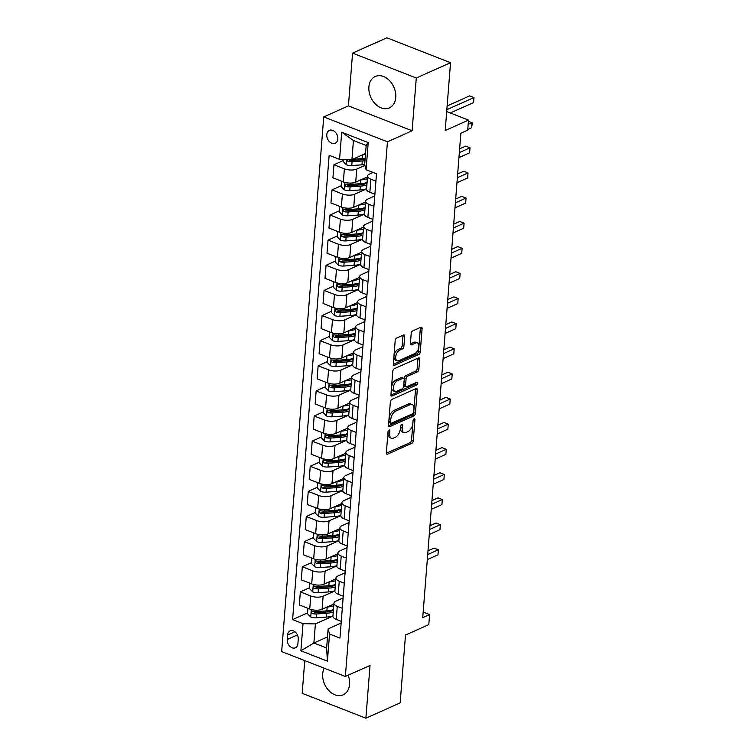 <?xml version="1.0" encoding="UTF-8"?>
<svg xmlns="http://www.w3.org/2000/svg" width="756" height="756" viewBox="0 0 756 756"><rect width="100%" height="100%" fill="white"/><g stroke="black" fill="none" stroke-linecap="round" stroke-linejoin="round"><path stroke-width="1.13" d="M389.056 430.032A1.512 0.832 111.3 0 0 388.008 431.837L386.354 452.797A2.164 1.181 111.3 0 0 386.911 454.214A2.164 1.181 111.3 0 0 387.545 454.176L411.765 443.347A2.164 1.181 111.3 0 0 413.267 440.767L414.912 419.807A1.512 0.832 111.3 0 0 414.524 418.815A1.512 0.832 111.3 0 0 414.08 418.852A1.512 0.832 111.3 0 0 413.031 420.648L412.814 423.36A6.927 3.78 111.3 0 1 408.013 431.6L406 432.508A6.927 3.78 111.3 0 1 403.969 432.649A6.927 3.78 111.3 0 1 402.192 428.113L402.4 425.401A1.512 0.832 111.3 0 0 402.012 424.409A1.512 0.832 111.3 0 0 401.568 424.447A1.512 0.832 111.3 0 0 400.519 426.242L400.302 428.954A6.927 3.78 111.3 0 1 395.501 437.195L393.479 438.102A6.927 3.78 111.3 0 1 391.457 438.244A6.927 3.78 111.3 0 1 389.671 433.708L389.888 430.996A1.512 0.832 111.3 0 0 389.501 430.003A1.512 0.832 111.3 0 0 389.056 430.032M368.89 86.949A17.208 12.606 -114.1 0 0 375.193 103.846A17.208 12.606 -114.1 0 0 389.349 107.91A17.208 12.606 -114.1 0 0 395.747 97.448A17.208 12.606 -114.1 0 0 389.453 80.542A17.208 12.606 -114.1 0 0 375.297 76.488A17.208 12.606 -114.1 0 0 368.89 86.949M324.23 668.209A17.208 12.606 -114.1 0 0 322.699 673.88A17.208 12.606 -114.1 0 0 329.002 690.776A17.208 12.606 -114.1 0 0 343.158 694.83A17.208 12.606 -114.1 0 0 349.555 684.369A17.208 12.606 -114.1 0 0 348.157 675.221M326.781 134.672A7.059 5.169 -114.1 0 0 329.361 141.608A7.059 5.169 -114.1 0 0 335.173 143.271A7.059 5.169 -114.1 0 0 337.8 138.981A7.059 5.169 -114.1 0 0 335.21 132.045A7.059 5.169 -114.1 0 0 329.408 130.382A7.059 5.169 -114.1 0 0 326.781 134.672M404.668 336.401A2.164 1.181 111.3 0 0 404.11 334.984A2.164 1.181 111.3 0 0 403.477 335.021L396.683 338.064A2.164 1.181 111.3 0 0 395.18 340.635L393.347 363.92A2.164 1.181 111.3 0 0 393.904 365.337A2.164 1.181 111.3 0 0 394.537 365.29L418.758 354.46A2.164 1.181 111.3 0 0 420.26 351.89L422.094 328.605A2.164 1.181 111.3 0 0 421.536 327.187A2.164 1.181 111.3 0 0 420.903 327.235L412.691 330.901A2.164 1.181 111.3 0 0 411.198 333.481L410.413 343.441A2.164 1.181 111.3 0 0 410.971 344.859A2.164 1.181 111.3 0 0 411.604 344.812L415.668 342.997A5.793 3.166 111.3 0 1 417.359 342.874A5.793 3.166 111.3 0 1 418.635 348.034A5.793 3.166 111.3 0 1 414.836 353.553L398.894 360.678A5.793 3.166 111.3 0 1 397.202 360.801A5.793 3.166 111.3 0 1 395.927 355.641A5.793 3.166 111.3 0 1 399.726 350.123L402.381 348.932A2.164 1.181 111.3 0 0 403.884 346.361L404.668 336.401L402.948 335.721A2.164 1.181 111.3 0 0 402.948 335.267M304.762 660.602L302.183 693.309L365.885 718.2L400.16 702.882L405.5 635.04L428.803 624.626L429.588 614.571L422.736 617.633L460.858 133.226L467.718 130.155L468.503 120.109L446.692 111.586M416.272 78.01L352.57 53.118L348.421 105.887L412.115 130.769L416.272 78.01L450.538 62.691L445.199 130.523L468.503 120.109M412.115 130.769L387.441 141.807L345.36 676.469L281.667 651.577L323.738 116.915L387.441 141.807M365.885 718.2L370.034 665.441L345.36 676.469M391.854 399.423A2.164 1.181 111.3 0 0 390.351 401.994L388.518 425.278A2.164 1.181 111.3 0 0 389.075 426.696A2.164 1.181 111.3 0 0 389.709 426.649L413.929 415.819A2.164 1.181 111.3 0 0 415.431 413.248L417.265 389.964A2.164 1.181 111.3 0 0 416.707 388.556A2.164 1.181 111.3 0 0 416.074 388.593L391.854 399.423M390.937 394.594L392.77 371.319A2.164 1.181 111.3 0 1 394.263 368.739L418.493 357.919A2.164 1.181 111.3 0 1 419.117 357.871A2.164 1.181 111.3 0 1 419.675 359.289L418.89 369.249A2.164 1.181 111.3 0 1 417.397 371.829L407.569 376.214A2.164 1.181 111.3 0 0 406.066 378.794L405.547 385.399A2.164 1.181 111.3 0 0 406.104 386.817A2.164 1.181 111.3 0 0 406.737 386.77L416.962 382.196A1.512 0.832 111.3 0 1 417.406 382.167A1.512 0.832 111.3 0 1 417.747 383.519A1.512 0.832 111.3 0 1 416.745 384.965L392.128 395.974A2.164 1.181 111.3 0 1 391.495 396.012A2.164 1.181 111.3 0 1 390.937 394.594M352.57 53.118L386.845 37.8L450.538 62.691M297.902 643.63L298.251 639.207A6.842 5.008 -114.1 0 0 295.747 632.488A6.842 5.008 -114.1 0 0 290.124 630.882A6.842 5.008 -114.1 0 0 287.582 635.04L287.233 639.463A6.842 5.008 -114.1 0 0 289.728 646.172A6.842 5.008 -114.1 0 0 295.36 647.788A6.842 5.008 -114.1 0 0 297.902 643.63M327.499 636.921L313.891 643.006L326.63 647.977L328.132 628.888L329.54 634.029L339.954 638.092L376.497 173.785L366.074 169.713L364.675 164.572L366.178 145.473L353.439 140.503L351.937 159.592L365.545 153.506M329.54 634.029L327.405 661.16L300.888 650.803L303.024 623.672L315.394 623.908L332.942 616.064M307.579 612.908L292.61 619.599L303.024 623.672M292.61 619.599L329.153 155.282L339.567 159.355L341.703 132.215L368.21 142.582L366.074 169.713M348.421 105.887L323.738 116.915M429.588 614.571L423.171 612.067M315.394 623.908L313.891 643.006L300.888 650.803M343.177 160.65L333.963 164.77L344.377 168.843A8.826 3.582 4.5 0 0 356.747 169.079L364.912 165.432M333.963 164.77L332.933 177.84L343.347 181.903A8.826 3.582 4.5 0 0 355.717 182.149L367.51 176.876M341.192 185.778L331.978 189.898L342.402 193.961A8.826 3.582 4.5 0 0 354.762 194.207L366.556 188.934M331.978 189.898L330.958 202.958L341.372 207.031A8.826 3.582 4.5 0 0 353.742 207.267L365.526 202.003M339.217 210.905L330.003 215.025L340.417 219.089A8.826 3.582 4.5 0 0 352.787 219.334L364.581 214.061M330.003 215.025L328.973 228.085L339.387 232.158A8.826 3.582 4.5 0 0 351.757 232.394L363.551 227.121M337.242 236.023L328.028 240.143L338.442 244.216A8.826 3.582 4.5 0 0 350.812 244.453L362.606 239.179M328.028 240.143L326.998 253.213L337.412 257.286A8.826 3.582 4.5 0 0 349.782 257.522L361.576 252.249M335.267 261.151L326.053 265.271L336.467 269.344A8.826 3.582 4.5 0 0 348.837 269.58L360.631 264.307M326.053 265.271L325.023 278.34L335.437 282.404A8.826 3.582 4.5 0 0 347.807 282.649L359.601 277.376M333.283 286.278L324.069 290.399L334.492 294.462A8.826 3.582 4.5 0 0 346.853 294.708L358.646 289.435M324.069 290.399L323.048 303.458L333.462 307.531A8.826 3.582 4.5 0 0 345.832 307.768L357.616 302.504M331.308 311.406L322.094 315.526L332.508 319.59A8.826 3.582 4.5 0 0 344.878 319.835L356.671 314.562M322.094 315.526L321.064 328.586L331.478 332.659A8.826 3.582 4.5 0 0 343.848 332.895L355.641 327.622M329.332 336.524L320.119 340.644L330.533 344.717A8.826 3.582 4.5 0 0 342.903 344.953L354.696 339.69M320.119 340.644L319.089 353.714L329.503 357.786A8.826 3.582 4.5 0 0 341.873 358.023L353.666 352.75M327.357 361.651L318.144 365.772L328.558 369.845A8.826 3.582 4.5 0 0 340.928 370.081L352.721 364.808M318.144 365.772L317.114 378.841L327.528 382.905A8.826 3.582 4.5 0 0 339.898 383.15L351.691 377.877M325.373 386.779L316.159 390.899L326.583 394.963A8.826 3.582 4.5 0 0 338.943 395.208L350.737 389.935M316.159 390.899L315.139 403.959L325.553 408.032A8.826 3.582 4.5 0 0 337.923 408.268L349.707 403.005M323.398 411.907L314.184 416.027L324.598 420.09A8.826 3.582 4.5 0 0 336.968 420.336L348.762 415.063M314.184 416.027L313.154 429.087L323.568 433.16A8.826 3.582 4.5 0 0 335.938 433.396L347.732 428.123M321.423 437.034L312.209 441.145L322.623 445.218A8.826 3.582 4.5 0 0 334.993 445.454L346.787 440.19M312.209 441.145L311.179 454.214L321.593 458.287A8.826 3.582 4.5 0 0 333.963 458.523L345.757 453.25M319.448 462.152L310.234 466.272L320.648 470.345A8.826 3.582 4.5 0 0 333.018 470.582L344.812 465.309M310.234 466.272L309.204 479.342L319.618 483.405A8.826 3.582 4.5 0 0 331.988 483.651L343.782 478.378M317.463 487.28L308.25 491.4L318.673 495.473A8.826 3.582 4.5 0 0 331.043 495.709L342.827 490.436M308.25 491.4L307.229 504.46L317.643 508.533A8.826 3.582 4.5 0 0 330.013 508.769L341.797 503.505M315.488 512.407L306.274 516.528L316.688 520.591A8.826 3.582 4.5 0 0 329.058 520.837L340.852 515.564M306.274 516.528L305.244 529.587L315.658 533.66A8.826 3.582 4.5 0 0 328.028 533.897L339.822 528.624M313.513 537.535L304.299 541.646L314.713 545.719A8.826 3.582 4.5 0 0 327.083 545.955L338.877 540.691M304.299 541.646L303.269 554.715L313.683 558.788A8.826 3.582 4.5 0 0 326.053 559.024L337.847 553.751M311.538 562.653L302.324 566.773L312.738 570.846A8.826 3.582 4.5 0 0 325.108 571.082L336.902 565.809M302.324 566.773L301.294 579.843L311.708 583.906A8.826 3.582 4.5 0 0 324.078 584.152L335.872 578.879M309.554 587.781L300.34 591.901L310.763 595.974A8.826 3.582 4.5 0 0 323.133 596.21L334.917 590.937M300.34 591.901L299.319 604.961L309.733 609.034A8.826 3.582 4.5 0 0 322.103 609.27L333.887 604.006M341.136 623.076L328.132 628.888M343.111 597.949L335.872 601.19A8.826 3.582 4.5 0 0 333.954 603.184A8.826 3.582 4.5 0 0 337.27 606.331L342.298 608.297M345.086 572.821L337.847 576.063A8.826 3.582 4.5 0 0 335.938 578.057A8.826 3.582 4.5 0 0 339.246 581.203L344.273 583.169M347.07 547.694L339.822 550.935A8.826 3.582 4.5 0 0 337.913 552.938A8.826 3.582 4.5 0 0 341.23 556.076L346.248 558.041M349.045 522.576L341.797 525.807A8.826 3.582 4.5 0 0 339.888 527.811A8.826 3.582 4.5 0 0 343.205 530.948L348.232 532.914M351.02 497.448L343.782 500.689A8.826 3.582 4.5 0 0 341.863 502.683A8.826 3.582 4.5 0 0 345.18 505.83L350.208 507.796M352.995 472.32L345.757 475.562A8.826 3.582 4.5 0 0 343.848 477.556A8.826 3.582 4.5 0 0 347.155 480.703L352.183 482.668M354.98 447.193L347.732 450.434A8.826 3.582 4.5 0 0 345.823 452.438A8.826 3.582 4.5 0 0 349.14 455.575L354.158 457.541M356.955 422.075L349.707 425.307A8.826 3.582 4.5 0 0 347.798 427.31A8.826 3.582 4.5 0 0 351.115 430.447L356.142 432.413M358.93 396.947L351.691 400.189A8.826 3.582 4.5 0 0 349.773 402.183A8.826 3.582 4.5 0 0 353.09 405.329L358.117 407.295M360.905 371.82L353.666 375.061A8.826 3.582 4.5 0 0 351.757 377.055A8.826 3.582 4.5 0 0 355.065 380.202L360.092 382.167M362.889 346.692L355.641 349.933A8.826 3.582 4.5 0 0 353.732 351.937A8.826 3.582 4.5 0 0 357.049 355.074L362.067 357.04M364.865 321.574L357.616 324.806A8.826 3.582 4.5 0 0 355.707 326.809A8.826 3.582 4.5 0 0 359.024 329.947L364.052 331.912M366.84 296.446L359.601 299.688A8.826 3.582 4.5 0 0 357.683 301.682A8.826 3.582 4.5 0 0 360.999 304.829L366.027 306.785M368.815 271.319L361.576 274.56A8.826 3.582 4.5 0 0 359.667 276.554A8.826 3.582 4.5 0 0 362.974 279.701L368.002 281.667M370.799 246.191L363.551 249.433A8.826 3.582 4.5 0 0 361.642 251.427A8.826 3.582 4.5 0 0 364.959 254.574L369.977 256.539M372.774 221.073L365.526 224.305A8.826 3.582 4.5 0 0 363.617 226.309A8.826 3.582 4.5 0 0 366.934 229.446L371.961 231.412M374.749 195.946L367.51 199.187A8.826 3.582 4.5 0 0 365.592 201.181A8.826 3.582 4.5 0 0 368.909 204.328L373.936 206.284M373.086 172.453L369.486 174.06A8.826 3.582 4.5 0 0 367.577 176.054A8.826 3.582 4.5 0 0 370.884 179.2L375.912 181.166M333.954 603.184L332.923 616.253A8.826 3.582 4.5 0 0 336.24 619.391L341.268 621.356M335.938 578.057L334.908 591.126A8.826 3.582 4.5 0 0 338.225 594.273L343.243 596.229M337.913 552.938L336.883 565.998A8.826 3.582 4.5 0 0 340.2 569.145L345.227 571.111M339.888 527.811L338.858 540.871A8.826 3.582 4.5 0 0 342.175 544.018L347.202 545.983M341.863 502.683L340.833 515.753A8.826 3.582 4.5 0 0 344.15 518.89L349.178 520.856M343.848 477.556L342.818 490.625A8.826 3.582 4.5 0 0 346.135 493.772L351.153 495.728M345.823 452.438L344.793 465.498A8.826 3.582 4.5 0 0 348.11 468.644L353.137 470.61M347.798 427.31L346.768 440.37A8.826 3.582 4.5 0 0 350.085 443.517L355.112 445.482M349.773 402.183L348.743 415.252A8.826 3.582 4.5 0 0 352.06 418.389L357.087 420.355M351.757 377.055L350.727 390.124A8.826 3.582 4.5 0 0 354.044 393.262L359.062 395.227M353.732 351.937L352.702 364.997A8.826 3.582 4.5 0 0 356.019 368.144L361.047 370.109M355.707 326.809L354.677 339.869A8.826 3.582 4.5 0 0 357.994 343.016L363.022 344.982M357.683 301.682L356.652 314.751A8.826 3.582 4.5 0 0 359.969 317.889L364.997 319.854M359.667 276.554L358.637 289.624A8.826 3.582 4.5 0 0 361.954 292.761L366.972 294.727M361.642 251.427L360.612 264.496A8.826 3.582 4.5 0 0 363.929 267.643L368.956 269.608M363.617 226.309L362.587 239.369A8.826 3.582 4.5 0 0 365.904 242.515L370.931 244.481M365.592 201.181L364.562 214.25A8.826 3.582 4.5 0 0 367.879 217.388L372.906 219.353M367.577 176.054L366.547 189.123A8.826 3.582 4.5 0 0 369.864 192.26L374.881 194.226M351.937 159.592L339.567 159.355M326.63 647.977L327.405 661.16M341.703 132.215L353.439 140.503M368.21 142.582L366.178 145.473M388.083 431.402L387.951 433.037A6.927 3.78 111.3 0 0 389.737 437.563L391.457 438.244M403.969 432.649L402.249 431.969A6.927 3.78 111.3 0 1 400.463 427.442L400.595 425.808M386.354 453.26L410.045 442.676A2.164 1.181 111.3 0 0 411.547 440.096L413.107 420.213M388.527 425.741L412.209 415.148A2.164 1.181 111.3 0 0 413.712 412.578L415.545 389.293A2.164 1.181 111.3 0 0 415.545 388.83M390.578 422.264A1.512 0.832 111.3 0 0 390.965 423.256A1.512 0.832 111.3 0 0 391.41 423.228L412.672 413.721A1.512 0.832 111.3 0 0 413.721 411.916L413.948 409.062A6.927 3.78 111.3 0 0 412.162 404.526A6.927 3.78 111.3 0 0 410.139 404.668L395.605 411.17A6.927 3.78 111.3 0 0 390.795 419.4L390.578 422.264L388.849 421.593A1.512 0.832 111.3 0 0 389.245 422.585L390.965 423.256M412.162 404.526L410.442 403.855A6.927 3.78 111.3 0 0 408.41 403.997L410.139 404.668M388.849 421.593L389.075 418.729A6.927 3.78 111.3 0 1 393.885 410.499L408.41 403.997M406.104 386.817L404.384 386.146A2.164 1.181 111.3 0 1 403.827 384.728L404.347 378.113A2.164 1.181 111.3 0 1 405.849 375.543L415.668 371.149A2.164 1.181 111.3 0 0 417.17 368.578L417.955 358.618A2.164 1.181 111.3 0 0 417.955 358.155M390.937 395.057L415.025 384.294A1.512 0.832 111.3 0 0 416.065 382.602M397.382 380.769A5.793 3.166 111.3 0 0 393.583 386.288A5.793 3.166 111.3 0 0 394.859 391.447A5.793 3.166 111.3 0 0 396.55 391.325L402.164 388.82A2.164 1.181 111.3 0 0 403.666 386.24L404.186 379.635A2.164 1.181 111.3 0 0 403.628 378.217A2.164 1.181 111.3 0 0 402.995 378.265L397.382 380.769L395.653 380.098A5.793 3.166 111.3 0 0 391.863 385.617A5.793 3.166 111.3 0 0 393.129 390.776L394.859 391.447M403.628 378.217L401.909 377.546A2.164 1.181 111.3 0 0 401.275 377.584L402.995 378.265M395.653 380.098L401.275 377.584M397.202 360.801L395.482 360.121A5.793 3.166 111.3 0 1 394.207 354.961A5.793 3.166 111.3 0 1 398.006 349.452L400.661 348.261A2.164 1.181 111.3 0 0 402.164 345.69L402.948 335.721M417.359 342.874L415.639 342.203A5.793 3.166 111.3 0 0 413.948 342.326L415.668 342.997M410.413 343.904L413.948 342.326M393.356 364.383L417.038 353.789A2.164 1.181 111.3 0 0 418.54 351.219L420.374 327.934A2.164 1.181 111.3 0 0 420.374 327.471M307.938 608.334L307.512 613.702L310.801 617.057A5.85 2.372 4.5 0 0 316.169 617.784L326.384 617.085A16.878 6.851 4.5 0 0 332.961 615.875M327.102 607.04L327.178 607.03A16.878 6.851 4.5 0 0 333.746 605.821M333.453 609.638A16.878 6.851 -175.5 0 1 326.875 610.848L316.66 611.547A5.85 2.372 -175.5 0 1 312.757 611.254C311.141 611.642 311.075 612.445 312.559 613.664A5.85 2.372 4.5 0 0 316.471 613.966L326.686 613.258A16.878 6.851 4.5 0 0 333.254 612.058M333.415 610.111A14.014 5.689 -175.5 0 1 325.798 612.095L315.573 612.795A2.977 1.21 -175.5 0 1 314.534 612.785L312.559 613.664M427.301 559.601L437.979 554.828L438.376 549.801L434.067 548.119L427.99 550.84M312.757 611.254L312.001 611.311M437.979 554.828L438.376 549.801L427.698 554.573M309.913 583.207L309.497 588.574L312.776 591.929A5.85 2.372 4.5 0 0 318.144 592.657L328.369 591.957A16.878 6.851 4.5 0 0 334.936 590.748M329.087 581.912L329.153 581.903A16.878 6.851 4.5 0 0 335.73 580.702M335.428 584.52A16.878 6.851 -175.5 0 1 328.851 585.72L318.635 586.429A5.85 2.372 -175.5 0 1 314.732 586.127C313.116 586.514 313.05 587.317 314.543 588.546A5.85 2.372 4.5 0 0 318.446 588.839L328.662 588.14A16.878 6.851 4.5 0 0 335.239 586.93M335.39 584.983A14.014 5.689 -175.5 0 1 327.773 586.968L317.558 587.667A2.977 1.21 -175.5 0 1 316.509 587.658L314.543 588.546M429.285 534.473L439.954 529.701L440.351 524.673L436.042 522.991L429.975 525.713M314.732 586.127L313.976 586.183M439.954 529.701L440.351 524.673L429.673 529.446M311.897 558.089L311.472 563.456L314.761 566.811A5.85 2.372 4.5 0 0 320.128 567.529L330.344 566.83A16.878 6.851 4.5 0 0 336.911 565.62M331.062 556.785L331.128 556.785A16.878 6.851 4.5 0 0 337.705 555.575M337.403 559.393A16.878 6.851 -175.5 0 1 330.835 560.602L320.62 561.302A5.85 2.372 -175.5 0 1 316.707 561.009C315.091 561.387 315.035 562.19 316.518 563.418A5.85 2.372 4.5 0 0 320.421 563.711L330.646 563.012A16.878 6.851 4.5 0 0 337.214 561.803M337.365 559.856A14.014 5.689 -175.5 0 1 329.748 561.84L319.533 562.549A2.977 1.21 -175.5 0 1 318.493 562.54L316.518 563.418M431.26 509.346L441.929 504.573L442.326 499.555L438.026 497.873L431.95 500.585M316.707 561.009L315.951 561.056M441.929 504.573L442.326 499.555L431.657 504.328M313.872 532.961L313.447 538.329L316.736 541.683A5.85 2.372 4.5 0 0 322.103 542.402L332.319 541.702A16.878 6.851 4.5 0 0 338.886 540.502M333.037 531.657L333.112 531.657A16.878 6.851 4.5 0 0 339.68 530.447M339.378 534.265A16.878 6.851 -175.5 0 1 332.81 535.475L322.595 536.174A5.85 2.372 -175.5 0 1 318.682 535.881C317.066 536.269 317.01 537.072 318.493 538.291A5.85 2.372 4.5 0 0 322.406 538.584L332.621 537.885A16.878 6.851 4.5 0 0 339.189 536.675M339.34 534.738A14.014 5.689 -175.5 0 1 331.723 536.722L321.508 537.422A2.977 1.21 -175.5 0 1 320.468 537.412L318.493 538.291M433.235 484.227L443.914 479.455L444.301 474.428L440.001 472.746L433.925 475.458M318.682 535.881L317.936 535.928M443.914 479.455L444.301 474.428L433.632 479.2M315.847 507.834L315.422 513.201L318.711 516.556A5.85 2.372 4.5 0 0 324.078 517.284L334.294 516.584A16.878 6.851 4.5 0 0 340.871 515.375M335.012 506.539L335.088 506.529A16.878 6.851 4.5 0 0 341.655 505.32M341.362 509.138A16.878 6.851 -175.5 0 1 334.785 510.347L324.57 511.047A5.85 2.372 -175.5 0 1 320.667 510.754C319.051 511.141 318.985 511.944 320.468 513.163A5.85 2.372 4.5 0 0 324.381 513.466L334.596 512.757A16.878 6.851 4.5 0 0 341.164 511.557M341.325 509.61A14.014 5.689 -175.5 0 1 333.708 511.595L323.483 512.294A2.977 1.21 -175.5 0 1 322.443 512.284L320.468 513.163M435.21 459.1L445.889 454.328L446.286 449.3L441.976 447.618L435.9 450.34M320.667 510.754L319.911 510.801M445.889 454.328L446.286 449.3L435.607 454.072M317.822 482.706L317.407 488.074L320.686 491.428A5.85 2.372 4.5 0 0 326.053 492.156L336.278 491.457A16.878 6.851 4.5 0 0 342.846 490.247M336.996 481.411L337.063 481.402A16.878 6.851 4.5 0 0 343.64 480.202M343.337 484.02A16.878 6.851 -175.5 0 1 336.76 485.22L326.545 485.928A5.85 2.372 -175.5 0 1 322.642 485.626C321.026 486.013 320.96 486.817 322.453 488.045A5.85 2.372 4.5 0 0 326.356 488.338L336.571 487.639A16.878 6.851 4.5 0 0 343.148 486.429M343.3 484.483A14.014 5.689 -175.5 0 1 335.683 486.467L325.467 487.166A2.977 1.21 -175.5 0 1 324.418 487.157L322.453 488.045M437.195 433.972L447.864 429.2L448.261 424.173L443.952 422.491L437.885 425.212M322.642 485.626L321.886 485.683M447.864 429.2L448.261 424.173L437.582 428.945M319.807 457.588L319.382 462.955L322.67 466.31A5.85 2.372 4.5 0 0 328.038 467.028L338.253 466.329A16.878 6.851 4.5 0 0 344.821 465.12M338.971 456.284L339.038 456.284A16.878 6.851 4.5 0 0 345.615 455.074M345.312 458.892A16.878 6.851 -175.5 0 1 338.745 460.102L328.529 460.801A5.85 2.372 -175.5 0 1 324.617 460.508C323.001 460.886 322.944 461.689 324.428 462.918A5.85 2.372 4.5 0 0 328.331 463.211L338.556 462.511A16.878 6.851 4.5 0 0 345.123 461.302M345.275 459.355A14.014 5.689 -175.5 0 1 337.658 461.34L327.442 462.039A2.977 1.21 -175.5 0 1 326.403 462.039L324.428 462.918M439.17 408.845L449.839 404.073L450.236 399.055L445.936 397.373L439.86 400.085M324.617 460.508L323.861 460.555M449.839 404.073L450.236 399.055L439.567 403.817M321.782 432.46L321.357 437.828L324.645 441.183A5.85 2.372 4.5 0 0 330.013 441.901L340.228 441.202A16.878 6.851 4.5 0 0 346.796 440.001M340.947 431.156L341.022 431.156A16.878 6.851 4.5 0 0 347.59 429.947M347.287 433.764A16.878 6.851 -175.5 0 1 340.72 434.974L330.504 435.673A5.85 2.372 -175.5 0 1 326.592 435.38C324.976 435.768 324.919 436.571 326.403 437.79A5.85 2.372 4.5 0 0 330.315 438.083L340.531 437.384A16.878 6.851 4.5 0 0 347.099 436.174M347.25 434.237A14.014 5.689 -175.5 0 1 339.633 436.221L329.418 436.921A2.977 1.21 -175.5 0 1 328.378 436.911L326.403 437.79M441.145 383.717L451.814 378.954L452.211 373.927L447.911 372.245L441.835 374.957M326.592 435.38L325.845 435.428M451.814 378.954L452.211 373.927L441.542 378.699M323.757 407.333L323.332 412.7L326.62 416.055A5.85 2.372 4.5 0 0 331.988 416.783L342.203 416.084A16.878 6.851 4.5 0 0 348.781 414.874M342.922 406.038L342.997 406.029A16.878 6.851 4.5 0 0 349.565 404.819M349.272 408.637A16.878 6.851 -175.5 0 1 342.695 409.846L332.479 410.546A5.85 2.372 -175.5 0 1 328.576 410.253C326.961 410.64 326.894 411.444 328.378 412.663A5.85 2.372 4.5 0 0 332.29 412.965L342.506 412.256A16.878 6.851 4.5 0 0 349.074 411.056M349.234 409.109A14.014 5.689 -175.5 0 1 341.618 411.094L331.393 411.793A2.977 1.21 -175.5 0 1 330.353 411.784L328.378 412.663M443.12 358.599L453.798 353.827L454.195 348.8L449.886 347.117L443.81 349.839M328.576 410.253L327.82 410.3M453.798 353.827L454.195 348.8L443.517 353.572M325.732 382.205L325.316 387.573L328.595 390.928A5.85 2.372 4.5 0 0 333.963 391.655L344.188 390.956A16.878 6.851 4.5 0 0 350.756 389.746M344.906 380.911L344.972 380.901A16.878 6.851 4.5 0 0 351.549 379.701M351.247 383.519A16.878 6.851 -175.5 0 1 344.67 384.719L334.454 385.428A5.85 2.372 -175.5 0 1 330.552 385.125C328.936 385.513 328.869 386.316 330.363 387.545A5.85 2.372 4.5 0 0 334.265 387.837L344.481 387.138A16.878 6.851 4.5 0 0 351.058 385.929M351.209 383.982A14.014 5.689 -175.5 0 1 343.593 385.966L333.377 386.666A2.977 1.21 -175.5 0 1 332.328 386.656L330.363 387.545M445.104 333.472L455.774 328.699L456.17 323.672L451.861 321.99L445.794 324.711M330.552 385.125L329.796 385.182M455.774 328.699L456.17 323.672L445.492 328.444M327.717 357.078L327.291 362.455L330.58 365.81A5.85 2.372 4.5 0 0 335.947 366.528L346.163 365.828A16.878 6.851 4.5 0 0 352.731 364.619M346.881 355.783L346.947 355.783A16.878 6.851 4.5 0 0 353.524 354.573M353.222 358.391A16.878 6.851 -175.5 0 1 346.654 359.601L336.439 360.3A5.85 2.372 -175.5 0 1 332.527 360.007C330.911 360.385 330.854 361.188 332.338 362.417A5.85 2.372 4.5 0 0 336.24 362.71L346.465 362.011A16.878 6.851 4.5 0 0 353.033 360.801M353.184 358.854A14.014 5.689 -175.5 0 1 345.568 360.839L335.352 361.538A2.977 1.21 -175.5 0 1 334.313 361.538L332.338 362.417M447.079 308.344L457.749 303.572L458.145 298.554L453.846 296.872L447.769 299.584M332.527 360.007L331.771 360.054M457.749 303.572L458.145 298.554L447.476 303.317M329.692 331.96L329.266 337.327L332.555 340.682A5.85 2.372 4.5 0 0 337.923 341.4L348.138 340.701A16.878 6.851 4.5 0 0 354.706 339.501M348.856 330.655L348.932 330.655A16.878 6.851 4.5 0 0 355.5 329.446M355.197 333.264A16.878 6.851 -175.5 0 1 348.629 334.473L338.414 335.173A5.85 2.372 -175.5 0 1 334.502 334.88C332.886 335.267 332.829 336.07 334.313 337.289A5.85 2.372 4.5 0 0 338.225 337.582L348.44 336.883A16.878 6.851 4.5 0 0 355.008 335.673M355.159 333.736A14.014 5.689 -175.5 0 1 347.543 335.721L337.327 336.42A2.977 1.21 -175.5 0 1 336.288 336.411L334.313 337.289M449.055 283.216L459.724 278.454L460.12 273.426L455.821 271.744L449.744 274.456M334.502 334.88L333.755 334.927M459.724 278.454L460.12 273.426L449.451 278.199M331.667 306.832L331.241 312.2L334.53 315.554A5.85 2.372 4.5 0 0 339.898 316.282L350.113 315.583A16.878 6.851 4.5 0 0 356.69 314.373M350.831 305.537L350.907 305.528A16.878 6.851 4.5 0 0 357.475 304.318M357.182 308.136A16.878 6.851 -175.5 0 1 350.604 309.346L340.389 310.045A5.85 2.372 -175.5 0 1 336.486 309.752C334.87 310.14 334.804 310.943 336.288 312.162A5.85 2.372 4.5 0 0 340.2 312.464L350.415 311.755A16.878 6.851 4.5 0 0 356.983 310.555M357.144 308.609A14.014 5.689 -175.5 0 1 349.518 310.593L339.302 311.292A2.977 1.21 -175.5 0 1 338.263 311.283L336.288 312.162M451.03 258.098L461.708 253.326L462.105 248.299L457.796 246.617L451.719 249.329M336.486 309.752L335.73 309.799M461.708 253.326L462.105 248.299L451.426 253.071M333.642 281.704L333.226 287.072L336.505 290.427A5.85 2.372 4.5 0 0 341.873 291.154L352.098 290.455A16.878 6.851 4.5 0 0 358.665 289.246M352.816 280.41L352.882 280.4A16.878 6.851 4.5 0 0 359.459 279.191M359.157 283.018A16.878 6.851 -175.5 0 1 352.579 284.218L342.364 284.927A5.85 2.372 -175.5 0 1 338.461 284.625C336.845 285.012 336.779 285.815 338.272 287.044A5.85 2.372 4.5 0 0 342.175 287.337L352.39 286.637A16.878 6.851 4.5 0 0 358.968 285.428M359.119 283.481A14.014 5.689 -175.5 0 1 351.502 285.466L341.287 286.165A2.977 1.21 -175.5 0 1 340.238 286.155L338.272 287.044M453.014 232.971L463.683 228.199L464.08 223.171L459.771 221.489L453.704 224.211M338.461 284.625L337.705 284.681M463.683 228.199L464.08 223.171L453.402 227.943M335.626 256.577L335.201 261.954L338.49 265.309A5.85 2.372 4.5 0 0 343.857 266.027L354.073 265.328A16.878 6.851 4.5 0 0 360.64 264.118M354.791 255.282L354.857 255.282A16.878 6.851 4.5 0 0 361.434 254.073M361.132 257.89A16.878 6.851 -175.5 0 1 354.564 259.1L344.349 259.799A5.85 2.372 -175.5 0 1 340.436 259.506C338.82 259.884 338.764 260.688 340.247 261.916A5.85 2.372 4.5 0 0 344.15 262.209L354.375 261.51A16.878 6.851 4.5 0 0 360.943 260.3M361.094 258.354A14.014 5.689 -175.5 0 1 353.477 260.338L343.262 261.037A2.977 1.21 -175.5 0 1 342.222 261.037L340.247 261.916M454.989 207.843L465.658 203.071L466.055 198.053L461.755 196.371L455.679 199.083M340.436 259.506L339.68 259.554M465.658 203.071L466.055 198.053L455.386 202.816M337.601 231.459L337.176 236.826L340.465 240.181A5.85 2.372 4.5 0 0 345.832 240.899L356.048 240.2A16.878 6.851 4.5 0 0 362.615 238.99M356.766 230.155L356.841 230.155A16.878 6.851 4.5 0 0 363.409 228.945M363.107 232.763A16.878 6.851 -175.5 0 1 356.539 233.973L346.324 234.672A5.85 2.372 -175.5 0 1 342.411 234.379C340.795 234.766 340.739 235.57 342.222 236.789A5.85 2.372 4.5 0 0 346.135 237.082L356.35 236.382A16.878 6.851 4.5 0 0 362.918 235.173M363.069 233.235A14.014 5.689 -175.5 0 1 355.452 235.22L345.237 235.919A2.977 1.21 -175.5 0 1 344.197 235.91L342.222 236.789M456.964 182.716L467.633 177.953L468.03 172.926L463.73 171.243L457.654 173.956M342.411 234.379L341.665 234.426M467.633 177.953L468.03 172.926L457.361 177.698M339.576 206.331L339.151 211.699L342.44 215.054A5.85 2.372 4.5 0 0 347.807 215.781L358.023 215.082A16.878 6.851 4.5 0 0 364.6 213.872M358.741 205.037L358.816 205.027A16.878 6.851 4.5 0 0 365.384 203.818M365.082 207.635A16.878 6.851 -175.5 0 1 358.514 208.845L348.299 209.544A5.85 2.372 -175.5 0 1 344.396 209.251C342.78 209.639 342.714 210.442 344.197 211.661A5.85 2.372 4.5 0 0 348.11 211.964L358.325 211.255A16.878 6.851 4.5 0 0 364.893 210.055M365.053 208.108A14.014 5.689 -175.5 0 1 357.427 210.092L347.212 210.792A2.977 1.21 -175.5 0 1 346.172 210.782L344.197 211.661M458.939 157.598L469.618 152.825L470.015 147.798L465.705 146.116L459.629 148.828M344.396 209.251L343.64 209.299M469.618 152.825L470.015 147.798L459.336 152.57M341.551 181.204L341.136 186.571L344.415 189.926A5.85 2.372 4.5 0 0 349.782 190.654L360.007 189.954A16.878 6.851 4.5 0 0 366.575 188.745M360.725 179.909L360.792 179.9A16.878 6.851 4.5 0 0 367.369 178.69M367.066 182.517A16.878 6.851 -175.5 0 1 360.489 183.717L350.274 184.426A5.85 2.372 -175.5 0 1 346.371 184.124C344.755 184.511 344.689 185.314 346.182 186.543A5.85 2.372 4.5 0 0 350.085 186.836L360.3 186.137A16.878 6.851 4.5 0 0 366.877 184.927M367.029 182.98A14.014 5.689 -175.5 0 1 359.412 184.965L349.196 185.664A2.977 1.21 -175.5 0 1 348.147 185.655L346.182 186.543M346.371 184.124L345.615 184.18M467.775 129.408L471.593 127.698L471.99 122.67L468.172 124.381M468.418 121.281L472.358 122.878L471.593 127.698M343.271 159.421L343.111 161.453L346.399 164.808A5.85 2.372 4.5 0 0 351.767 165.526L361.982 164.827A16.878 6.851 4.5 0 0 364.675 164.534M362.7 154.782L362.767 154.772A16.878 6.851 4.5 0 0 365.469 154.479M347.155 159.497L347.316 160.83L348.157 161.415A5.85 2.372 4.5 0 0 352.06 161.708L362.285 161.009A16.878 6.851 4.5 0 0 364.978 160.716M365.091 159.318A14.014 5.689 -175.5 0 1 361.387 159.837L351.171 160.537A2.977 1.21 -175.5 0 1 350.132 160.527L348.157 161.415M450.274 112.984L473.568 102.57L473.965 97.552L469.665 95.87L447.136 105.934M365.167 158.297A16.878 6.851 -175.5 0 1 362.474 158.599L352.665 159.27M473.568 102.57L473.965 97.552L446.843 109.677M356.747 169.079L355.717 182.149M354.762 194.207L353.742 207.267M352.787 219.334L351.757 232.394M350.812 244.453L349.782 257.522M348.837 269.58L347.807 282.649M346.853 294.708L345.832 307.768M344.878 319.835L343.848 332.895M342.903 344.953L341.873 358.023M340.928 370.081L339.898 383.15M338.943 395.208L337.923 408.268M336.968 420.336L335.938 433.396M334.993 445.454L333.963 458.523M333.018 470.582L331.988 483.651M331.043 495.709L330.013 508.769M329.058 520.837L328.028 533.897M327.083 545.955L326.053 559.024M325.108 571.082L324.078 584.152M323.133 596.21L322.103 609.27M337.27 606.331L336.24 619.391M310.763 595.974L309.733 609.034M312.738 570.846L311.708 583.906M339.246 581.203L338.225 594.273M314.713 545.719L313.683 558.788M341.23 556.076L340.2 569.145M316.688 520.591L315.658 533.66M343.205 530.948L342.175 544.018M318.673 495.473L317.643 508.533M345.18 505.83L344.15 518.89M320.648 470.345L319.618 483.405M347.155 480.703L346.135 493.772M322.623 445.218L321.593 458.287M349.14 455.575L348.11 468.644M324.598 420.09L323.568 433.16M351.115 430.447L350.085 443.517M326.583 394.963L325.553 408.032M353.09 405.329L352.06 418.389M328.558 369.845L327.528 382.905M355.065 380.202L354.044 393.262M330.533 344.717L329.503 357.786M357.049 355.074L356.019 368.144M332.508 319.59L331.478 332.659M359.024 329.947L357.994 343.016M334.492 294.462L333.462 307.531M360.999 304.829L359.969 317.889M336.467 269.344L335.437 282.404M362.974 279.701L361.954 292.761M338.442 244.216L337.412 257.286M364.959 254.574L363.929 267.643M340.417 219.089L339.387 232.158M366.934 229.446L365.904 242.515M342.402 193.961L341.372 207.031M368.909 204.328L367.879 217.388M344.377 168.843L343.347 181.903M370.884 179.2L369.864 192.26M297.41 634.908L287.233 639.463M294.916 631.751L287.582 635.04M387.951 433.037L389.671 433.708M401.049 424.872L402.4 425.401M400.463 427.442L402.192 428.113M413.57 419.278L414.912 419.807M411.547 440.096L413.267 440.767M410.045 442.676L411.765 443.347M386.477 453.751L387.545 454.176M388.537 430.466L389.888 430.996M415.545 389.293L417.265 389.964M413.712 412.578L415.431 413.248M412.209 415.148L413.929 415.819M388.641 426.233L389.709 426.649M393.885 410.499L395.605 411.17M389.075 418.729L390.795 419.4M417.955 358.618L419.675 359.289M417.17 368.578L418.89 369.249M415.668 371.149L417.397 371.829M405.849 375.543L407.569 376.214M404.347 378.113L406.066 378.794M403.827 384.728L405.547 385.399M415.025 384.294L416.745 384.965M391.06 395.549L392.128 395.974M402.164 345.69L403.884 346.361M400.661 348.261L402.381 348.932M398.006 349.452L399.726 350.123M410.536 344.396L411.604 344.812M420.374 327.934L422.094 328.605M418.54 351.219L420.26 351.89M417.038 353.789L418.758 354.46M393.47 364.874L394.537 365.29M311.302 609.544L310.716 616.972M326.686 613.258L326.384 617.085M327.178 607.03L326.875 610.848M316.471 613.966L316.169 617.784M316.764 610.224L316.66 611.547M313.286 584.426L312.7 591.853M328.662 588.14L328.369 591.957M329.153 581.903L328.851 585.72M318.446 588.839L318.144 592.657M318.739 585.097L318.635 586.429M315.261 559.298L314.676 566.726M330.646 563.012L330.344 566.83M331.128 556.785L330.835 560.602M320.421 563.711L320.128 567.529M320.724 559.969L320.62 561.302M317.236 534.171L316.651 541.598M332.621 537.885L332.319 541.702M333.112 531.657L332.81 535.475M322.406 538.584L322.103 542.402M322.699 534.851L322.595 536.174M319.212 509.043L318.626 516.471M334.596 512.757L334.294 516.584M335.088 506.529L334.785 510.347M324.381 513.466L324.078 517.284M324.674 509.724L324.57 511.047M321.196 483.916L320.61 491.353M336.571 487.639L336.278 491.457M337.063 481.402L336.76 485.22M326.356 488.338L326.053 492.156M326.649 484.596L326.545 485.928M323.171 458.797L322.585 466.225M338.556 462.511L338.253 466.329M339.038 456.284L338.745 460.102M328.331 463.211L328.038 467.028M328.633 459.468L328.529 460.801M325.146 433.67L324.56 441.098M340.531 437.384L340.228 441.202M341.022 431.156L340.72 434.974M330.315 438.083L330.013 441.901M330.608 434.35L330.504 435.673M327.121 408.542L326.535 415.97M342.506 412.256L342.203 416.084M342.997 406.029L342.695 409.846M332.29 412.965L331.988 416.783M332.583 409.223L332.479 410.546M329.106 383.415L328.52 390.852M344.481 387.138L344.188 390.956M344.972 380.901L344.67 384.719M334.265 387.837L333.963 391.655M334.558 384.095L334.454 385.428M331.081 358.297L330.495 365.724M346.465 362.011L346.163 365.828M346.947 355.783L346.654 359.601M336.24 362.71L335.947 366.528M336.543 358.968L336.439 360.3M333.056 333.169L332.47 340.597M348.44 336.883L348.138 340.701M348.932 330.655L348.629 334.473M338.225 337.582L337.923 341.4M338.518 333.84L338.414 335.173M335.031 308.042L334.445 315.469M350.415 311.755L350.113 315.583M350.907 305.528L350.604 309.346M340.2 312.464L339.898 316.282M340.493 308.722L340.389 310.045M337.015 282.914L336.429 290.342M352.39 286.637L352.098 290.455M352.882 280.4L352.579 284.218M342.175 287.337L341.873 291.154M342.468 283.594L342.364 284.927M338.99 257.796L338.404 265.224M354.375 261.51L354.073 265.328M354.857 255.282L354.564 259.1M344.15 262.209L343.857 266.027M344.452 258.467L344.349 259.799M340.965 232.668L340.38 240.096M356.35 236.382L356.048 240.2M356.841 230.155L356.539 233.973M346.135 237.082L345.832 240.899M346.428 233.339L346.324 234.672M342.94 207.541L342.355 214.969M358.325 211.255L358.023 215.082M358.816 205.027L358.514 208.845M348.11 211.964L347.807 215.781M348.403 208.221L348.299 209.544M344.916 182.413L344.339 189.841M360.3 186.137L360.007 189.954M360.792 179.9L360.489 183.717M350.085 186.836L349.782 190.654M350.378 183.094L350.274 184.426M346.72 159.497L346.314 164.723M362.285 161.009L361.982 164.827M362.767 154.772L362.474 158.599M352.06 161.708L351.767 165.526"/></g></svg>
